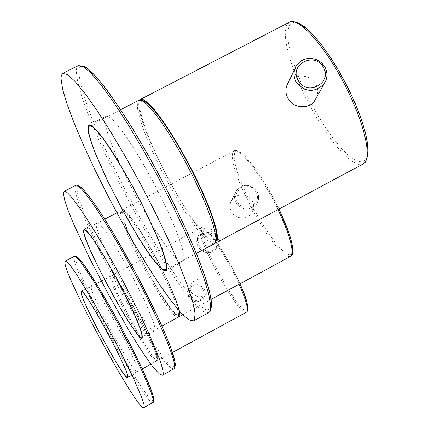 <?xml version="1.0" encoding="UTF-8"?>
<svg xmlns="http://www.w3.org/2000/svg" width="429" height="429" viewBox="0 0 429 429"><rect width="100%" height="100%" fill="white"/><g stroke="black" fill="none" stroke-linecap="round" stroke-linejoin="round"><path stroke-width="0.32" stroke-dasharray="2.15 1.61" d="M137.875 371.83C141.683 368.65 94.128 280.716 91.356 285.762L91.104 286.315C89.425 293.136 134.379 375.911 137.698 372.04L137.875 371.83M154.949 330.4L154.917 327.6L153.528 322.41L146.884 305.786L141.919 295.093L129.858 271.519L116.999 248.954L105.872 231.81L101.635 226.319L98.552 223.214L96.734 222.587L96.241 223.67C93.989 234.872 149.115 336.191 154.601 330.818L154.949 330.4M183.666 260.714L183.934 256.344L182.416 248.89L179.134 238.61L174.206 225.927L167.836 211.417L160.317 195.769L152.022 179.767L143.361 164.205L134.77 149.866L126.678 137.452L119.466 127.536L113.471 120.538L108.939 116.72L106.033 116.168L104.837 118.785L105.395 124.635L107.695 133.317L111.604 144.385L116.908 157.314L123.37 171.53L138.61 201.426L154.848 229.263L162.516 240.953L169.45 250.456L175.327 257.314L179.869 261.159L182.834 261.728L183.666 260.714M157.824 360.306L157.615 360.542C153.646 364.747 109.197 283.119 111.561 276.035L111.878 275.456C115.331 270.109 162.285 356.767 157.824 360.306M191.382 292.406L190.46 289.913L190.288 287.843L190.798 285.167L191.677 283.371C196.203 277.949 201.271 278.174 206.875 284.046C208.494 287.264 208.344 290.342 206.429 293.27C201.828 298.284 196.814 297.994 191.382 292.406M112.108 277.032C109.754 284.218 155.046 366.816 157.271 359.298L157.234 357.169L156.043 353.019L150.445 339.516L136.427 311.888L121.659 287.114L114.859 278.019L112.929 276.48L112.108 277.032M252.075 200.81L249.785 197.946L248.289 196.804L246.611 195.892L243.002 194.932L239.323 195.088L236.068 196.219L233.548 197.978L231.714 200.15C229.515 203.893 229.445 207.775 231.515 211.787L233.698 214.618L236.685 216.763L238.358 217.476L241.87 218.088L246.847 217.058L249.431 215.406L251.373 213.299C253.989 209.277 254.22 205.116 252.075 200.81M178.931 316.618C170.27 317.701 118.602 222.04 121.831 210.961L122.453 209.819L124.19 210.178L126.941 212.532L130.631 216.833L140.251 230.646L151.614 249.624L162.902 270.774L167.937 281.092L175.804 299.152L179.794 311.54M203.314 230.357C211.181 225.37 224.131 234.985 217.841 246.133L214.033 249.56C204.767 255.121 193.114 243.516 199.126 234.379L203.314 230.357M179.188 310.853L177.751 305.432L175.139 298.139L166.822 279.193L161.481 268.382L149.635 246.53L143.677 236.502L133.044 220.49L128.834 215.192L125.6 211.996L123.477 210.998L122.517 212.199L122.823 215.916L124.501 221.911L127.44 229.853L136.433 249.914L148.08 272.351L160.285 293.114L170.828 308.413L174.828 313.014L177.681 315.197L179.22 314.8M215.24 243.071C201.126 247.05 133.971 122.801 139.001 102.134L139.87 99.909M316.35 97.673C318.232 92.884 317.98 88.277 315.583 83.859C309.577 72.474 291.495 75.043 288.116 82.92M142.455 100.89L140.787 101.603L139.924 103.775L140.16 109.813L142.23 118.753L145.994 130.1L151.239 143.291L157.7 157.7L165.09 172.683L173.069 187.575L181.295 201.737L189.409 214.532L197.045 225.381L203.85 233.746L209.486 239.184L213.647 241.355L216.093 240.052M153.024 402.552C147.093 408.354 72.41 270.994 74.013 257.438L74.437 256.258M153.7 400.761L151.839 400.391L148.171 396.493L142.927 389.371L128.888 367.229L112.419 338.32L96.396 307.765L83.617 280.861L79.215 270.356L76.475 262.548L75.563 257.899L75.949 256.762M173.852 368.988L170.699 367.868L165.433 362.5L158.36 353.287L149.855 340.76L140.321 325.541L119.825 289.827L100.214 252.043L84.663 218.27L79.301 204.74L75.949 194.364L74.834 187.714L75.681 185.376M174.855 366.597L172.249 366.586L167.407 362.162L160.644 353.7L152.338 341.725L142.9 326.866L122.372 291.393L102.547 253.394L93.946 235.435L86.749 219.219L81.296 205.507L77.896 194.997L76.78 188.293L77.944 185.891M208.698 312.682L203.646 311.695L195.924 305.116L186.004 293.5L174.388 277.558L161.604 258.076L148.171 235.907L134.615 211.937L121.434 187.071L109.122 162.232L98.15 138.358L88.969 116.388L82.009 97.26L77.654 81.896L76.206 71.144L76.748 67.45L78.276 65.508M210.601 308.864L206.376 310.049L199.346 305.137L189.886 294.82L178.523 279.788L165.814 260.875L152.316 238.969L138.583 215.004L125.161 189.94L112.564 164.763L101.314 140.46L91.881 118.045L84.728 98.509L80.261 82.829L78.807 71.916C78.877 67.862 80.121 65.927 82.545 66.114M247.394 310.194L247.329 310.28C242.031 319.417 196.557 237.811 201.979 229.043C203.77 221.375 227.005 254.601 239.902 283.821M246.525 312.135C239.548 317.969 195.066 237.221 200.44 228.587L201.056 227.847C204.778 224.201 226.684 256.451 239.066 284.277M156.816 360.859L156.606 361.089C152.676 365.277 108.226 283.639 110.553 276.576L110.864 275.997C114.286 270.667 161.24 357.336 156.816 360.859M204.188 288.99C205.775 292.149 205.614 295.195 203.695 298.134C198.509 303.115 193.613 302.799 188.996 297.19L188.24 295.366L187.913 292.76L188.192 290.819L189.243 288.427C194.38 283.07 199.362 283.258 204.188 288.99M203.153 289.655C208.215 297.999 194.283 305.539 189.87 296.83C184.829 288.47 198.75 280.974 203.153 289.655M235.955 202.874C242.428 210.66 249.26 211.122 256.451 204.258C259.1 200.204 259.304 195.989 257.068 191.613C250.3 183.666 243.356 183.381 236.24 190.749C233.918 194.696 233.821 198.734 235.955 202.874M237.425 201.871C243.651 213.964 263.041 203.587 255.915 192.015C249.705 179.966 230.33 190.262 237.425 201.871M290.374 256.499L287.532 256.429L283.521 253.898L278.555 249.072L272.871 242.208L266.731 233.649L254.183 213.041L243.039 190.825L238.615 180.298L235.226 170.78L233.044 162.709L232.186 156.472L232.716 152.397L233.934 150.949C239.371 146.589 262.36 176.786 277.981 209.62M292.004 253.373L291.64 253.968L289.253 254.826L285.601 253.115L280.888 248.97L275.359 242.642L269.289 234.465L262.966 224.834L256.671 214.205L245.318 191.919L240.771 181.269L237.275 171.611L235.012 163.411L234.111 157.078L234.636 152.965C237.478 142.932 262.253 173.697 278.989 209.079M178.244 317.197C171.814 323.064 117.315 223.177 120.57 211.626L121.187 210.489C125.472 203.877 171.096 283.204 177.751 309.186M213.133 251.34C204.016 256.826 192.471 244.997 198.343 236.202L202.483 232.261C211.862 226.641 223.471 239.184 216.945 247.903L213.133 251.34M212.355 250.375C201.807 256.553 192.053 239.033 203.04 233.692C213.562 227.542 223.332 244.997 212.355 250.375M366.902 157.572L365.626 159.926L361.69 162.033L356.124 160.677L349.244 156.027L341.398 148.38L332.968 138.165L324.351 125.874L315.916 112.082L308.038 97.399L301.056 82.465L295.286 67.938L291.001 54.467L288.422 42.685L287.709 33.183L288.942 26.475C290.39 23.134 292.969 21.917 296.68 22.823M363.181 163.948L358.494 164.366L352.391 161.54L345.168 155.684L337.167 147.126L328.748 136.277L320.254 123.632L312.039 109.717L304.429 95.099L297.742 80.379L292.246 66.157L288.197 53.024L285.784 41.559L285.156 32.298L286.384 25.713L289.318 22.26M214.35 243.731L211.111 243.35L206.328 239.725L200.263 233.108L193.206 223.868L185.473 212.435L177.397 199.329L169.305 185.092L161.524 170.302L154.376 155.571L148.155 141.49L143.125 128.652L139.527 117.621L137.548 108.923L137.323 103.003L138.819 100.268M81.199 291.184L91.356 285.762M127.574 377.552L137.698 372.04M83.993 229.311L96.734 222.587M141.935 337.677L154.601 330.818M88.926 125.032L106.033 116.168M165.921 270.796L182.834 261.728M111.878 275.456L201.056 227.847C203.459 221.906 227.456 254.504 239.918 283.816M157.615 360.542L172.479 352.445M101.298 281.108L110.864 275.997L113.047 276.335L115.557 278.748L119.353 283.719L129.091 299.018L145.415 329.022L153.636 346.745L156.295 353.7L157.464 358.204L157.202 360.516L150.906 364.194M96.461 283.687L81.95 291.436M142.246 368.908L127.783 376.78M206.429 293.27L203.695 298.134C198.509 303.121 193.608 302.815 188.996 297.211L187.977 294.09L188.047 291.468L191.677 283.371M251.373 213.299L256.451 204.258C259.111 200.177 259.314 195.946 257.068 191.559C250.311 183.623 243.366 183.355 236.24 190.749L231.714 200.15M122.453 209.819L233.934 150.949L235.323 150.541L236.878 150.659L239.098 151.534L244.6 155.829L251.587 163.712L255.432 168.806L267.583 187.596L279.016 209.068M182.781 314.741L211.191 299.362M116.881 212.763L121.187 210.489C123.182 207.566 135.961 221.873 148.38 244.348C162.612 268.329 172.908 290.53 179.274 310.95M104.778 219.155L85.098 229.547M161.921 326.035L142.348 336.631M199.12 234.373L198.343 236.202C192.471 245.029 203.989 256.842 213.122 251.356L216.945 247.903L217.846 246.139M120.64 109.69L90.76 125.182M196.38 253.367L166.833 269.208M296.444 65.616L294.825 68.989"/><path stroke-width="0.64" d="M144.101 407.346L143.903 407.55C138.508 413.057 63.835 275.552 64.908 262.264L65.272 261.116L67.326 262.199L71.15 266.672L76.603 274.426L91.42 298.386L108.966 329.649L117.648 346.074L132.588 376.244L141.929 397.951L143.946 404.316L144.101 407.346M127.729 377.354C131.183 374.367 83.612 286.325 81.199 291.184L80.984 291.715C79.655 298.359 124.603 381.236 127.574 377.552L127.729 377.354M162.838 374.812L162.446 375.219L159.443 374.013L154.306 368.565L147.356 359.271L138.948 346.67L129.488 331.392L109.057 295.597L89.388 257.791L73.67 224.061L68.19 210.58L64.704 200.257L63.438 193.677L64.162 191.409C68.034 188.438 93.64 226.544 120.265 276.067C146.927 325.552 166.077 370.629 162.838 374.812M142.24 337.28L142.117 334.529L140.632 329.381L133.832 312.816L123 290.524L116.699 278.555L103.877 255.931L92.862 238.696L88.706 233.151L85.714 229.992L83.993 229.311L83.569 230.362C81.859 241.291 136.99 342.76 141.935 337.677L142.24 337.28M194.428 319.964L193.468 320.946L188.68 319.809L181.199 313.084L171.482 301.335L160.033 285.269L147.372 265.685L134.02 243.436L120.485 219.407L107.282 194.514L94.889 169.675L83.794 145.817L74.453 123.901L67.283 104.848L62.688 89.581L60.982 78.325L61.374 75.322L62.752 73.456L67.385 74.544L74.834 81.188L84.878 93.334L97.115 110.607L110.998 132.298L125.831 157.368L140.83 184.529L155.185 212.328L168.136 239.269L179.016 263.937L187.317 285.119L192.723 301.882L195.082 313.599L194.428 319.964M166.667 269.825L166.763 265.546L165.079 258.161L161.647 247.941L156.59 235.301L142.53 205.175L134.202 189.151L117.004 159.154L108.993 146.67L101.898 136.669L96.042 129.585L91.667 125.676L88.926 125.032L87.902 127.569L88.631 133.333L91.093 141.951L95.136 152.971L107.1 180.057L122.415 209.979L138.588 237.902L146.176 249.662L152.997 259.245L158.741 266.195L163.133 270.131L165.921 270.796L166.667 269.825M127.451 376.844C130.85 373.874 83.859 286.899 81.467 291.693L81.258 292.213C79.933 298.761 124.367 380.689 127.3 377.048L127.451 376.844M179.794 311.54L179.917 316.06L178.931 316.618M179.22 314.8L179.188 310.853M141.892 336.647L141.768 333.923L140.299 328.834L133.575 312.457L122.871 290.428L116.645 278.603L103.974 256.252L93.093 239.226L88.991 233.746L86.031 230.625L84.331 229.955L83.912 230.984C82.202 241.752 136.706 342.074 141.586 337.044L141.892 336.647M139.87 99.909L140.514 99.389L143.715 99.764L148.498 103.357L154.697 110.092L162.039 119.729L170.195 131.853L178.77 145.903L187.344 161.202L195.474 176.973L202.772 192.433L208.869 206.821L213.486 219.439L216.441 229.724L217.621 237.242L217.031 241.731L216.028 242.835L215.24 243.071M294.825 68.989L288.116 82.92C285.199 87.859 285.156 93.007 287.982 98.37C293.608 109.47 310.558 108.741 314.704 100.606L316.35 97.673M216.093 240.052L216.666 235.821L215.61 228.796L212.923 219.208L208.687 207.443L203.073 193.983L196.316 179.445L188.722 164.5L180.657 149.85L172.496 136.186L164.623 124.142L157.395 114.248L151.131 106.923L146.085 102.429L142.455 100.89M166.2 268.978L166.291 264.741L164.623 257.438L161.224 247.329L156.22 234.84L142.331 205.067L134.1 189.243L125.552 173.831L109.202 147.281L102.193 137.398L96.402 130.4L92.079 126.534L89.371 125.901L88.363 128.394L89.076 134.084L91.5 142.594L95.495 153.48L107.32 180.25L122.458 209.829L138.444 237.435L145.946 249.061L152.686 258.531L158.365 265.395L162.704 269.289L165.46 269.943L166.2 268.978M65.272 261.116L74.437 256.258L76.587 257.287L80.496 261.706L92.964 280.089L100.965 293.275L118.549 324.485L135.194 356.703L142.063 371.08L151.255 392.846L153.18 399.26L153.239 402.338L143.903 407.55M75.949 256.762L78.024 257.663L81.848 261.926L94.112 279.917L110.569 307.732L119.369 323.675L127.944 339.897L142.637 369.76L151.732 391.334L153.641 397.699L153.7 400.761M64.162 191.409L75.681 185.376C79.901 182.228 105.818 220.109 132.416 269.573C159.068 318.988 177.874 364.189 174.287 368.565L162.446 375.219M77.944 185.891C82.888 184.266 108.607 222.227 134.443 270.452C160.323 318.64 178.351 362.237 174.855 366.597M62.752 73.456L78.276 65.508L83.167 66.463L90.862 72.962L101.115 84.974L113.529 102.118L127.542 123.697L142.439 148.681L157.443 175.783L171.745 203.555L184.583 230.496L195.297 255.207L203.394 276.464L208.558 293.323L210.66 305.158L209.754 311.652L208.698 312.682L193.468 320.946M82.545 66.114C92.616 66.189 128.303 116.543 161.706 180.024C195.184 243.468 216.2 300.6 210.601 308.864M239.902 283.821C246.337 298.418 248.836 307.207 247.394 310.194M239.066 284.277C245.897 299.699 248.509 308.88 246.895 311.819L247.179 311.593C248.82 306.655 246.402 297.394 239.918 283.816M277.981 209.62C289.65 234.647 294.021 250.069 291.103 255.877L291.457 255.604C293.806 253.754 293.184 246.82 289.586 234.802L279.016 209.068M278.989 209.079C289.757 232.153 294.096 246.916 292.004 253.373M177.751 309.186L178.657 316.747L178.244 317.197L161.921 326.035M296.68 22.823L301.984 25.284L308.258 30.169L315.288 37.355L322.822 46.611L330.571 57.604L338.24 69.932L345.527 83.113L352.145 96.638L357.834 109.969L362.392 122.597L365.642 134.041L367.497 143.897L367.91 151.823L366.902 157.572M289.318 22.26C298.091 17.133 322.265 42.766 342.122 79.681C362.065 116.522 372.045 154.215 364.934 162.452L363.181 163.948L365.401 162.092L368.018 154.853L367.814 144.948L365.529 133.081L361.336 119.171L355.416 103.872L348.064 87.95L339.661 72.238L330.641 57.572L321.487 44.707L312.65 34.277L304.526 26.748L297.688 22.56L292.61 21.45L289.318 22.26L140.514 99.389M214.35 243.731L215.985 242.074L216.859 235.945L215.358 227.418L212.017 216.366L206.966 203.056L200.44 188.095L192.755 172.227L184.309 156.29L175.558 141.125L166.956 127.526L158.934 116.168L151.85 107.566L146.107 102.182L141.801 99.968L138.819 100.268L141.999 100.649L146.772 104.252L152.955 110.998L160.29 120.64L168.436 132.775L177.005 146.831L185.575 162.13L193.715 177.906L201.013 193.366L207.121 207.749L211.754 220.367L214.72 230.641L215.921 238.154L215.347 242.637L214.35 243.731L196.38 253.367M324.689 66.768L321.659 63.004L319.766 61.476L315.422 59.288L310.655 58.403L305.866 58.896L301.48 60.725L299.549 62.098L296.444 65.616C293.323 70.908 293.227 76.351 296.16 81.939C305.04 92.471 314.344 93.141 324.067 83.945C327.627 78.502 327.863 72.828 324.78 66.929M298.23 80.448C306.821 96.788 333.113 82.926 323.3 67.294C314.752 51.04 288.481 64.752 298.23 80.448M74.437 256.258C74.501 255.561 75.853 256.151 78.491 258.022C81.805 260.811 94.541 279.354 111.309 309.036C127.735 338.422 143.463 370.147 150.504 388.004C153.609 396.251 154.622 400.943 153.555 402.08L153.024 402.552M75.681 185.376L76.598 185.113L82.481 188.535L88.588 195.592L96.332 206.29L105.48 220.27L115.632 236.958L137.001 275.241L156.295 313.733L163.964 330.684L169.83 345.039L175.021 361.663L174.683 368.243L173.852 368.988M78.276 65.508L87.666 68.372L96.745 77.284L107.427 90.669L119.825 108.457L133.446 129.966L147.662 154.247L161.792 180.153L175.145 206.413L187.071 231.746L197.024 254.955L204.585 275.021L209.497 291.184L211.62 303.147L210.28 311.229L208.698 312.682M172.479 352.445L246.525 312.135M101.298 281.108L96.461 283.687M81.95 291.436L81.467 291.693M150.906 364.194L142.246 368.908M127.783 376.78L127.3 377.048M179.504 316.516L182.781 314.741M211.191 299.362L290.374 256.499M179.274 310.95L179.134 316.323L178.244 317.197M116.881 212.763L104.778 219.155M85.098 229.547L84.331 229.955M142.348 336.631L141.586 337.044M216.028 242.835L363.181 163.948M138.819 100.268L120.64 109.69M90.76 125.182L89.371 125.901M166.833 269.208L165.46 269.943M296.444 65.616L299.581 62.055L303.662 59.577L305.952 58.811L310.762 58.323L315.546 59.223L317.798 60.178L321.777 62.988L324.78 66.79C327.89 72.715 327.654 78.432 324.067 83.945L314.704 100.606"/></g></svg>
